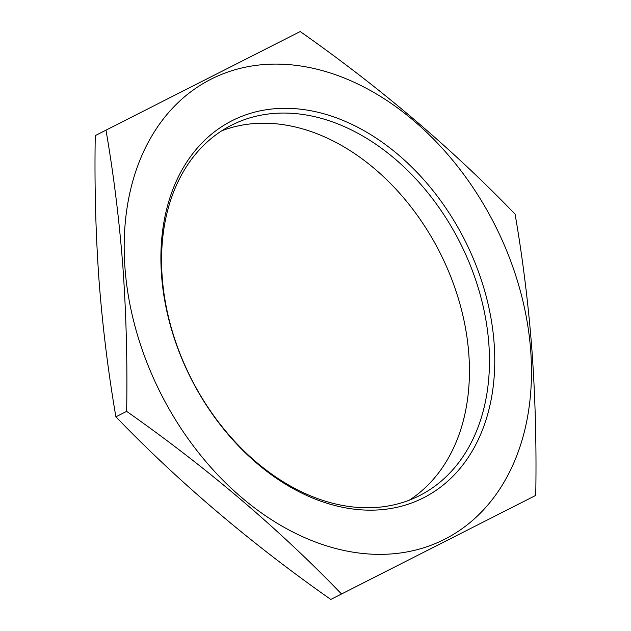 <?xml version="1.0" encoding="UTF-8"?>
<svg xmlns="http://www.w3.org/2000/svg" width="631" height="631" viewBox="0 0 631 631"><rect width="100%" height="100%" fill="white"/><g stroke="black" fill="none" stroke-linecap="round" stroke-linejoin="round"><path stroke-width="0.95" d="M221.702 130.83A207.702 150.628 -116.9 0 1 468.817 354.141A207.702 150.628 -116.9 0 1 409.298 500.17M161.528 275.077A211.472 153.365 -116.9 0 1 313.291 111.23A211.472 153.365 -116.9 0 1 494.136 343.398A211.472 153.365 -116.9 0 1 342.373 507.245A211.472 153.365 -116.9 0 1 161.528 275.077M488.851 343.958A207.702 150.628 63.1 0 0 394.809 158.76A207.702 150.628 63.1 0 0 231.459 125.23A207.702 150.628 63.1 0 0 162.183 276.859A207.702 150.628 63.1 0 0 256.225 462.066A207.702 150.628 63.1 0 0 419.576 495.595A207.702 150.628 63.1 0 0 488.851 343.958M535.743 495.406L330.786 599.45C250.428 543.007 178.802 482.131 115.907 416.823C108.193 372.219 102.545 326.472 98.964 279.572C95.652 232.65 94.413 184.654 95.257 135.594L105.984 130.144C113.714 174.85 119.362 220.605 122.935 267.394C126.247 314.427 127.486 362.423 126.642 411.373C207 467.816 278.626 528.691 341.521 594L535.743 495.406C536.587 446.448 535.356 398.461 532.036 351.428C528.47 304.631 522.823 258.884 515.093 214.177C452.198 148.869 380.572 87.993 300.214 31.55L105.984 130.144M124.946 267.56A258 187.099 63.1 0 0 345.575 550.8A258 187.099 63.1 0 0 530.718 350.907A258 187.099 63.1 0 0 310.097 67.667A258 187.099 63.1 0 0 124.946 267.56M330.786 599.45L341.521 594M115.907 416.823L126.642 411.373"/></g></svg>
